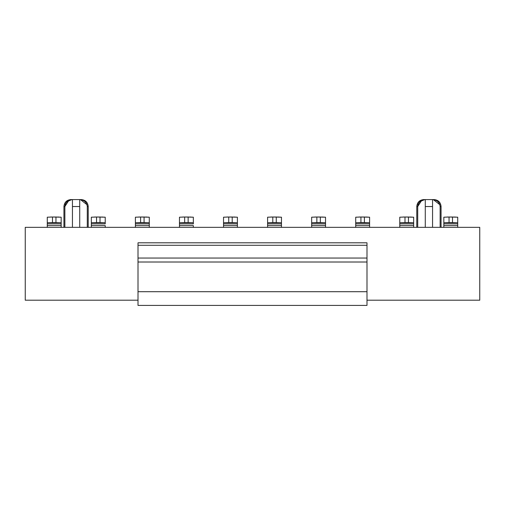 <?xml version="1.0" encoding="UTF-8"?>
<svg xmlns="http://www.w3.org/2000/svg" width="505" height="505" viewBox="0 0 505 505"><rect width="100%" height="100%" fill="white"/><g stroke="black" fill="none" stroke-linecap="round" stroke-linejoin="round"><path stroke-width="0.76" d="M416.802 206.532C417.25 202.297 419.56 199.98 423.727 199.589C419.541 199.98 417.231 202.297 416.776 206.532L417.717 206.532L421.612 200.523M434.13 199.589C438.302 199.98 440.619 202.297 441.067 206.532C440.594 202.297 438.283 199.98 434.117 199.589C438.283 199.98 440.594 202.297 441.042 206.532L441.067 206.532C440.619 202.297 438.302 199.98 434.13 199.589M432.564 199.69L432.551 201.129M432.558 204.165L432.564 204.891M425.286 204.165L425.279 199.633L425.279 206.532L432.564 206.532L432.564 199.626C437.002 199.911 439.52 202.208 440.126 206.532L441.042 206.532L440.126 206.532L440.126 227.345L440.126 206.532C439.533 202.227 437.008 199.923 432.564 199.626L432.564 206.532L425.279 206.532L425.279 227.345L425.279 199.626C420.835 199.923 418.31 202.227 417.717 206.532L416.776 206.532C417.231 202.297 419.541 199.98 423.72 199.589L434.117 199.589M421.378 200.643L421.019 200.845M418.159 204.184L417.982 204.708M63.933 206.532L63.933 227.345L63.933 206.532L64.874 206.532L63.933 206.532C64.381 202.297 66.698 199.98 70.87 199.589C66.698 199.98 64.381 202.297 63.933 206.532C64.406 202.297 66.717 199.98 70.883 199.589M81.28 199.589C85.459 199.98 87.769 202.297 88.223 206.532C87.769 202.297 85.459 199.98 81.28 199.589C85.44 199.98 87.75 202.297 88.198 206.532C87.75 202.297 85.44 199.98 81.273 199.589L70.87 199.589M79.721 199.69L79.708 201.129M79.714 204.165L79.721 204.891M72.442 204.165L72.436 199.633L72.436 206.532L79.721 206.532L79.721 199.626C84.158 199.911 86.677 202.208 87.283 206.532L88.223 206.532L87.283 206.532L87.283 227.345L87.283 206.532C86.69 202.227 84.165 199.923 79.721 199.626L79.721 206.532L72.436 206.532L72.436 227.345L72.436 199.626C67.992 199.923 65.467 202.227 64.874 206.532L68.768 200.523M68.528 200.643L68.175 200.845M65.315 204.184L65.139 204.708M479.75 300.204L366.99 300.204L479.75 300.204L479.75 227.345L25.25 227.345L25.25 300.204L25.25 227.345L479.75 227.345L479.75 300.204M138.01 300.204L25.25 300.204L138.01 300.204M105.223 223.879L91.342 223.879L91.342 225.609L105.223 225.609L105.223 227.345L105.223 225.609L91.342 225.609L91.342 227.345L91.342 223.879L105.223 223.879L105.223 222.749L105.223 223.879M105.223 217.2L105.223 222.749L91.342 222.749L91.342 223.879L91.342 222.749L96.55 222.566L96.55 217.017L105.223 217.2L100.015 217.017L100.015 222.566L105.223 222.749L105.223 217.194M61.162 223.879L47.281 223.879L47.281 225.609L61.162 225.609L61.162 222.749L47.281 222.749L47.281 223.879L61.162 223.879L61.162 225.609L47.281 225.609L47.281 227.345L47.281 222.749L52.488 222.566L52.488 217.017L61.162 217.2L55.954 217.017L55.954 222.566L61.162 222.749L61.162 217.2L61.162 223.879M413.658 223.879L399.777 223.879L399.777 225.609L413.658 225.609L413.658 222.749L399.777 222.749L399.777 223.879L413.658 223.879L413.658 225.609L399.777 225.609L399.777 227.345L399.777 222.749L404.985 222.566L404.985 217.017L413.658 217.2L408.45 217.017L408.45 222.566L413.658 222.749L413.658 217.2L413.658 223.879M457.719 223.879L443.838 223.879L443.838 225.609L457.719 225.609L457.719 222.749L443.838 222.749L443.838 223.879L457.719 223.879L457.719 225.609L443.838 225.609L443.838 227.345L443.838 222.749L449.046 222.566L449.046 217.017L457.719 217.2L452.512 217.017L452.512 222.566L457.719 222.749L457.719 217.2L457.719 223.879M149.284 223.879L135.403 223.879L135.403 225.609L149.284 225.609L149.284 222.749L135.403 222.749L135.403 223.879L149.284 223.879L149.284 225.609L135.403 225.609L135.403 227.345L135.403 222.749L140.611 222.566L140.611 217.017L149.284 217.2L144.077 217.017L144.077 222.566L149.284 222.749L149.284 217.2L149.284 223.879M193.346 223.879L179.471 223.879L179.471 225.609L193.346 225.609L193.346 227.345L193.346 225.609L179.471 225.609L179.471 227.345L179.471 223.879L193.346 223.879L193.346 222.749L193.346 223.879M193.346 217.2L193.346 222.749L179.471 222.749L179.471 223.879L179.471 222.749L184.672 222.566L184.672 217.017L193.346 217.2L188.144 217.017L188.144 222.566L193.346 222.749L193.346 217.194M237.407 223.879L223.532 223.879L223.532 225.609L237.407 225.609L237.407 222.749L223.532 222.749L223.532 223.879L237.407 223.879L237.407 225.609L223.532 225.609L223.532 227.345L223.532 222.749L228.733 222.566L228.733 217.017L237.407 217.2L232.205 217.017L232.205 222.566L237.407 222.749L237.407 217.2L237.407 223.879M281.468 223.879L267.593 223.879L267.593 225.609L281.468 225.609L281.468 222.749L267.593 222.749L267.593 223.879L281.468 223.879L281.468 225.609L267.593 225.609L267.593 227.345L267.593 222.749L272.795 222.566L272.795 217.017L281.468 217.2L276.267 217.017L276.267 222.566L281.468 222.749L281.468 217.194L281.468 223.879M325.529 223.879L311.654 223.879L311.654 225.609L325.529 225.609L325.529 222.749L311.654 222.749L311.654 223.879L325.529 223.879L325.529 225.609L311.654 225.609L311.654 227.345L311.654 222.749L316.856 222.566L316.856 217.017L325.529 217.2L320.328 217.017L320.328 222.566L325.529 222.749L325.529 217.2L325.529 223.879M369.597 223.879L355.716 223.879L355.716 225.609L369.597 225.609L369.597 222.749L355.716 222.749L355.716 223.879L369.597 223.879L369.597 225.609L355.716 225.609L355.716 227.345L355.716 222.749L360.923 222.566L360.923 217.017L369.597 217.2L364.389 217.017L364.389 222.566L369.597 222.749L369.597 217.2L369.597 223.879M91.342 217.2L96.55 217.017L91.342 217.2L91.342 222.749L91.342 217.2M47.281 217.2L52.488 217.017L47.281 217.2L47.281 222.749L47.281 217.2M57.993 217.03L58.795 217.043M50.443 217.03L51.63 217.017M102.054 217.03L102.856 217.043M94.504 217.03L95.697 217.017M399.777 217.2L404.985 217.017L399.777 217.2L399.777 222.749L399.777 217.2M410.496 217.03L411.291 217.043M402.946 217.03L404.133 217.017M454.557 217.03L455.352 217.043M447.007 217.03L448.194 217.017M443.838 217.2L449.046 217.017L443.838 217.2L443.838 222.749L443.838 217.2M135.403 217.2L140.611 217.017L135.403 217.2L135.403 222.749L135.403 217.2M146.122 217.03L146.917 217.043M138.572 217.03L139.759 217.017M179.471 217.2L184.672 217.017L179.471 217.2L179.471 222.749L179.471 217.2M190.183 217.03L190.978 217.043M182.633 217.03L183.82 217.017M223.532 217.2L228.733 217.017L223.532 217.2L223.532 222.749L223.532 217.2M234.244 217.03L235.04 217.043M226.695 217.03L227.881 217.017M267.593 217.2L272.795 217.017L267.593 217.2L267.593 222.749L267.593 217.2M278.305 217.03L279.101 217.043M270.756 217.03L271.942 217.017M311.654 217.2L316.856 217.017L311.654 217.2L311.654 222.749L311.654 217.2M322.367 217.03L323.162 217.043M314.817 217.03L316.004 217.017M355.716 217.2L360.923 217.017L355.716 217.2L355.716 222.749L355.716 217.2M366.428 217.03L367.23 217.043M358.878 217.03L360.065 217.017M100.015 217.017L96.55 217.017L96.55 222.566L100.015 222.566L100.015 217.017M55.954 217.017L52.488 217.017L52.488 222.566L55.954 222.566L55.954 217.017M408.45 217.017L404.985 217.017L404.985 222.566L408.45 222.566L408.45 217.017M452.512 217.017L449.046 217.017L449.046 222.566L452.512 222.566L452.512 217.017M144.077 217.017L140.611 217.017L140.611 222.566L144.077 222.566L144.077 217.017M188.144 217.017L184.672 217.017L184.672 222.566L188.144 222.566L188.144 217.017M232.205 217.017L228.733 217.017L228.733 222.566L232.205 222.566L232.205 217.017M276.267 217.017L272.795 217.017L272.795 222.566L276.267 222.566L276.267 217.017M320.328 217.017L316.856 217.017L316.856 222.566L320.328 222.566L320.328 217.017M364.389 217.017L360.923 217.017L360.923 222.566L364.389 222.566L364.389 217.017M416.776 206.532L416.776 227.345L416.776 206.532M417.717 227.345L417.717 206.532L417.717 227.345M64.874 227.345L64.874 206.532L64.874 227.345M79.721 227.345L79.721 206.532L79.721 227.345M418.052 204.493L418.26 203.951M420.065 201.533L424.421 199.715M432.564 227.345L432.564 206.532L432.564 227.345M65.208 204.493L65.416 203.951M67.216 201.533L71.571 199.715M80.579 199.709L87.018 204.708M433.423 199.709L439.861 204.708M61.162 227.345L61.162 225.609L61.162 227.345M413.658 227.345L413.658 225.609L413.658 227.345M457.719 227.345L457.719 225.609L457.719 227.345M149.284 227.345L149.284 225.609L149.284 227.345M237.407 227.345L237.407 225.609L237.407 227.345M281.468 227.345L281.468 225.609L281.468 227.345M325.529 227.345L325.529 225.609L325.529 227.345M369.597 227.345L369.597 225.609L369.597 227.345M366.99 242.81L366.99 305.411L366.99 242.81L138.01 242.81L366.99 242.81M138.01 242.81L138.01 245.278L366.99 245.278L138.01 245.278L138.01 258.049L366.99 258.049L138.01 258.049L138.01 262.013L366.99 262.013L138.01 262.013L138.01 291.707L366.99 291.707L138.01 291.707L138.01 305.411L366.99 305.411L138.01 305.411L138.01 242.81M88.223 227.345L88.223 206.532M441.067 227.345L441.067 206.532"/></g></svg>
